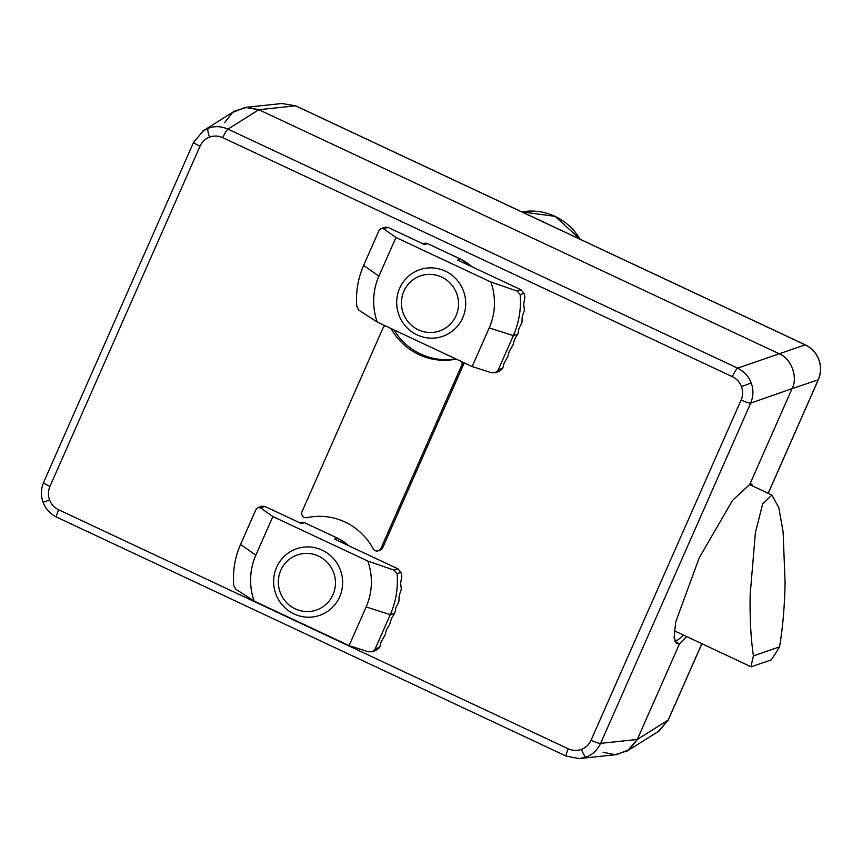 <?xml version="1.0" encoding="UTF-8"?>
<svg xmlns="http://www.w3.org/2000/svg" width="862" height="862" viewBox="0 0 862 862"><rect width="100%" height="100%" fill="white"/><g stroke="black" fill="none" stroke-linecap="round" stroke-linejoin="round"><path stroke-width="1.29" d="M393.923 329.866A61.665 60.254 -109 0 0 455.793 358.894M463.918 362.697A4.407 4.299 71 0 1 463.54 364.486L382.663 547.866A4.407 4.299 71 0 1 380.153 550.182L378.386 550.796A4.407 4.299 71 0 1 373.171 548.706A61.665 60.254 71 0 0 306.991 517.663A4.407 4.299 71 0 1 302.088 511.522L382.965 328.142A4.407 4.299 71 0 1 385.379 325.858M382.663 547.866L380.885 548.48A4.407 4.299 71 0 1 378.386 550.796M380.885 548.48L461.763 365.1L463.54 364.486M461.849 361.728A4.407 4.299 71 0 1 461.763 365.1M456.224 359.088A61.665 60.254 71 0 1 391.003 328.497M741.104 400.022A8.814 1.293 23.8 0 0 750.694 403.125C753.474 396.154 753.647 389.441 751.201 382.987L741.46 386.596C743.087 391.143 742.969 395.615 741.104 400.022L591.041 740.264C589.048 744.606 585.858 747.645 581.462 749.369C577.012 750.964 572.616 750.77 568.263 748.809A8.814 1.358 115.1 0 0 566.302 756.168L579.081 758.571M686.648 636.565L679.504 643.785L676.853 643.612L674.095 637.988L675.657 622.138L699.233 557.811L732.528 500.423L749.832 484.325L792.038 388.633L750.694 403.125L600.631 743.367L637.298 739.467L679.504 643.785L637.298 739.467L629.4 749.541L616.729 754.595L580.029 758.495L586.225 757.03C592.55 754.692 597.355 750.134 600.631 743.367A8.814 1.293 -156.2 0 1 591.041 740.264M56.86 517.157A8.814 1.358 -64.9 0 1 56.687 517.146A8.814 1.358 -64.9 0 1 58.659 509.787C54.36 507.686 51.332 504.389 49.576 499.895C47.949 495.338 48.067 490.866 49.931 486.459A8.814 1.293 -156.2 0 1 43.65 482.289C40.859 488.894 40.676 495.585 43.1 502.363L49.576 499.895M43.65 482.289L193.713 142.058A8.814 1.293 23.8 0 0 199.995 146.228C201.988 141.874 205.188 138.847 209.585 137.112C214.024 135.528 218.42 135.711 222.773 137.672A8.814 1.358 -64.9 0 1 227.999 129.117C221.092 126.164 214.487 125.895 208.184 128.298A8.814 1.875 69.4 0 0 209.585 137.112M751.201 382.987C748.809 376.511 744.283 371.565 737.613 368.139A8.814 1.358 115.1 0 0 732.388 376.705C736.676 378.795 739.704 382.092 741.46 386.596M224.702 122.533L232.6 112.459L245.271 107.405L258.869 109.711L778.957 353.646C791.122 358.064 798.309 377.297 792.038 388.633C798.309 377.297 791.122 358.064 778.957 353.646L258.869 109.711L246.952 107.287L234.507 111.133L203.626 130.55L208.184 128.298M679.504 643.785L675.032 641.684L679.504 643.785M202.818 131.089L203.626 130.561M768.236 493.333L818.35 379.711A8.814 1.293 23.8 0 1 818.232 379.83L792.038 388.633L749.832 484.325L751.664 484.11L752.763 486.082M701.905 643.72L668.287 719.942A8.814 1.293 -156.2 0 1 668.169 720.061L658.385 731.439M805.313 344.854A8.814 1.358 115.1 0 0 805.14 344.843C811.853 348.248 816.4 353.194 818.781 359.669L818.9 359.637C816.282 352.924 811.756 348 805.313 344.854L295.698 105.832L281.982 103.505L245.271 107.405M281.982 103.505L295.537 105.81A8.814 1.358 -64.9 0 1 295.698 105.832M701.851 643.698L668.169 720.061L637.298 739.467L627.493 750.867L615.048 754.713L603.131 752.289M768.171 493.312L818.232 379.83C821.044 372.837 821.227 366.124 818.781 359.669M750.145 594.92L755.392 532.641L762.644 503.979L771.878 495.047L778.795 507.621L783.116 531.983L785.088 582.863C784.603 606.611 782.75 627.956 779.539 646.877A86.771 13.404 -64.9 0 1 771.285 659.872L751.147 666.822A86.771 13.404 -64.9 0 1 753.442 655.885C750.867 638.957 749.768 618.636 750.145 594.92M683.243 634.971A86.771 13.404 -64.9 0 1 674.731 640.962M674.235 630.747L751.147 666.822M779.539 646.877L753.442 655.885M377.233 322.043L472.16 366.565L489.217 327.905A61.665 60.254 -109 0 0 490.887 282.014L395.96 237.492L378.903 276.152A61.665 60.254 -109 0 0 377.233 322.043L358.915 310.201L356.814 306.366A83.689 81.761 -109 0 1 363.645 265.388L378.935 230.704L381.166 228.484L383.752 228.872L395.96 237.492M489.217 327.905L513.353 335.609L498.053 370.294L495.273 372.707L491.469 372.74L472.16 366.565M520.174 294.632L524.01 293.306L524.829 296.485A83.689 81.761 -109 0 1 524.861 297.465L523.784 303.596A83.689 81.761 -109 0 1 523.74 304.545L524.365 309.738A83.689 81.761 71 0 1 524.258 310.654L522.34 316.397A83.689 81.761 -109 0 1 522.167 317.27L522.006 322.108A83.689 81.761 71 0 1 521.779 322.959L519.129 328.357A83.689 81.761 -109 0 1 518.838 329.187L517.965 333.68A83.689 81.761 71 0 1 517.793 334.079L513.353 335.609A83.689 81.761 -109 0 0 520.174 294.632L517.2 291.097L490.887 282.014M383.752 228.872L388.008 227.406L424.643 244.592L427.487 243.612L460.577 259.139L457.744 260.108L521.004 289.783L517.2 291.097M517.793 334.079L514.442 339.628L513.041 344.843L509.162 351.588L507.772 356.803L504.238 362.751L502.848 367.966L498.053 370.294M495.273 372.707L499.173 371.36L502.32 368.817M524.01 293.306L521.004 289.783M388.008 227.406L385.055 227.148L381.166 228.484M367.815 561.065L272.888 516.543L255.831 555.203A61.665 60.254 -109 0 0 254.161 601.094L349.088 645.616L366.145 606.945A61.665 60.254 -109 0 0 367.815 561.065L394.117 570.148L397.102 573.683L400.927 572.357L397.932 568.834L394.117 570.148M255.831 555.203L240.563 544.439L255.863 509.754L258.094 507.535L260.669 507.923L272.888 516.543M260.669 507.923L264.936 506.457L301.571 523.643L304.405 522.663L337.505 538.179L334.661 539.159L397.932 568.834M366.145 606.945L390.281 614.66A83.689 81.761 -109 0 0 397.102 573.683M400.927 572.357L401.746 575.536A83.689 81.761 -109 0 1 401.789 576.516L400.711 582.647A83.689 81.761 -109 0 1 400.668 583.596L401.283 588.789A83.689 81.761 71 0 1 401.175 589.705L399.268 595.448A83.689 81.761 -109 0 1 399.095 596.321L398.934 601.159A83.689 81.761 71 0 1 398.697 602.01L396.057 607.408A83.689 81.761 -109 0 1 395.755 608.227L394.893 612.731A83.689 81.761 71 0 1 394.71 613.13L390.281 614.66L374.981 649.345L372.201 651.747L368.397 651.791L349.088 645.616M240.563 544.439A83.689 81.761 -109 0 0 233.742 585.417L235.843 589.252L254.161 601.094M264.936 506.457L261.983 506.199L258.094 507.535M394.71 613.13L391.359 618.679L389.613 624.691L386.435 629.842L385.045 635.057L381.166 641.802L379.765 647.017L374.981 649.345M372.201 651.747L376.091 650.411L379.237 647.868M339.65 596.849A35.234 34.426 71 0 1 319.63 615.371A35.234 34.426 71 0 1 294.061 613.959A35.234 34.426 71 0 1 276.616 567.282A35.234 34.426 71 0 1 296.636 548.76A35.234 34.426 71 0 1 322.194 550.171A35.234 34.426 71 0 1 339.65 596.849M280.829 570.256A29.157 28.489 71 0 1 318.541 556.098A29.157 28.489 71 0 1 332.98 594.715A29.157 28.489 71 0 1 295.267 608.874A29.157 28.489 71 0 1 280.829 570.256M445.277 271.121A35.234 34.426 71 0 1 465.695 304.932A35.234 34.426 71 0 1 442.702 336.32A35.234 34.426 71 0 1 417.143 334.909A35.234 34.426 71 0 1 396.725 301.097A35.234 34.426 71 0 1 419.719 269.709A35.234 34.426 71 0 1 445.277 271.121M441.624 277.047A29.157 28.489 71 0 1 456.063 315.664A29.157 28.489 71 0 1 418.35 329.823A29.157 28.489 71 0 1 403.901 291.205A29.157 28.489 71 0 1 441.624 277.047M544.741 222.633A57.258 55.944 -109 0 0 541.541 221.006A57.258 55.944 -109 0 0 538.244 219.584M732.388 376.705L222.773 137.672M199.995 146.228L49.931 486.459M58.659 509.787L568.263 748.809M737.613 368.139L227.999 129.117L258.869 109.711L295.537 105.81L805.14 344.843L737.613 368.139M586.225 757.03A8.814 1.875 -110.6 0 1 581.462 749.369M378.903 276.152L363.645 265.388M427.595 243.666L427.487 243.612A4.407 4.299 -109 0 0 424.287 243.429L423.07 243.849M471.794 266.703A44.048 43.035 71 0 0 460.577 259.139L460.685 259.182M348.722 545.754A44.048 43.035 71 0 0 337.505 538.179L337.613 538.233M304.523 522.717L304.405 522.663A4.407 4.299 -109 0 0 301.215 522.48L299.998 522.9M580.094 239.216A57.258 55.944 -109 0 0 555.02 216.362A57.258 55.944 -109 0 0 521.833 211.89L555.117 216.362L580.223 239.28M43.1 502.363C45.718 509.076 50.244 514 56.687 517.146L566.302 756.168M193.713 142.058L203.615 130.561M658.374 731.45L627.493 750.867M818.35 379.711C821.141 373.106 821.324 366.415 818.9 359.637M668.287 719.942L659.182 730.911M771.878 495.047L749.315 484.466M424.287 243.429L427.552 243.612L460.642 259.128L471.934 266.767M301.215 522.48L304.48 522.663L337.57 538.179L348.862 545.818"/></g></svg>
